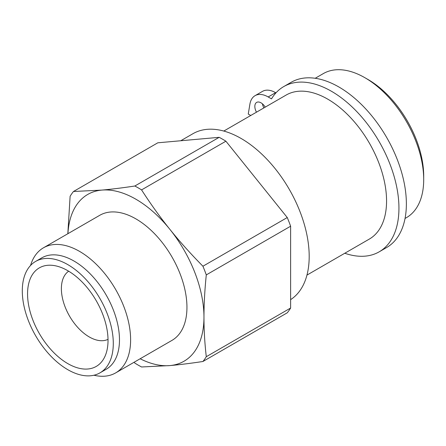 <?xml version="1.0" encoding="UTF-8"?>
<svg xmlns="http://www.w3.org/2000/svg" width="446" height="446" viewBox="0 0 446 446"><rect width="100%" height="100%" fill="white"/><g stroke="black" fill="none" stroke-linecap="round" stroke-linejoin="round"><path stroke-width="0.67" d="M306.954 275.087L369.338 239.073A83.157 48.012 -120 0 0 369.338 143.049A83.157 48.012 -120 0 0 286.181 95.037L223.797 131.052M250.752 115.492L248.255 114.048L249.911 104.135A26.258 15.164 60 0 1 255.067 95.661A26.258 15.164 60 0 1 268.191 96.96L271.508 98.873A95.411 55.087 60 0 1 283.767 86.563A95.411 55.087 60 0 1 379.184 141.655A95.411 55.087 60 0 1 379.178 251.828A95.411 55.087 60 0 1 344.775 253.25M256.472 112.191A8.753 5.057 60 0 1 256.651 102.402A8.753 5.057 60 0 1 265.219 107.14M275.962 92.868L275.617 92.673A26.258 15.164 -120 0 0 262.499 91.374L255.067 95.661M262.426 103.823A8.753 5.057 -120 0 0 263.898 107.899M379.178 251.828L386.61 247.536A95.411 55.087 -120 0 0 386.61 137.362A95.411 55.087 -120 0 0 291.193 82.276L283.767 86.563M206.286 356.711A108.545 62.669 60 0 1 202.924 361.494C190.514 363.367 179.515 364.728 169.926 365.575A96.291 55.594 -120 0 0 203.967 317.145C203.956 329.956 204.725 343.147 206.286 356.711L290.625 308.024L290.625 226.206L206.286 274.898C204.725 290.262 203.956 304.345 203.967 317.145A96.291 55.594 -120 0 0 169.926 229.4A96.291 55.594 -120 0 0 101.839 190.091C111.428 189.243 122.427 187.883 134.843 186.01A108.545 62.669 60 0 1 141.566 189.896C150.854 204.296 160.304 217.464 169.926 229.4C179.515 241.358 190.514 253.635 202.924 266.229A108.545 62.669 60 0 1 206.286 274.898M290.625 308.024A108.545 62.669 60 0 1 287.257 312.808L202.924 361.494M202.924 266.229L287.257 217.542L256.578 179.37L225.899 141.204L141.566 189.896M287.257 217.542A108.545 62.669 60 0 1 290.625 226.206M134.843 186.01L219.176 137.323L157.812 142.804L73.479 191.496L101.839 190.091A96.291 55.594 -120 0 0 67.926 233.676M219.176 137.323A108.545 62.669 60 0 1 225.899 141.204M67.792 270.689A56.898 32.848 60 0 1 105.379 355.423A56.898 32.848 60 0 1 39.343 333.569A56.898 32.848 60 0 1 53.436 265.459A56.898 32.848 60 0 1 67.792 270.689M68.667 271.201A39.393 22.74 -120 0 0 69.543 316.136A39.393 22.74 -120 0 0 108.016 339.361M67.825 233.737L70.117 196.279A108.545 62.669 60 0 1 73.479 191.496M140.144 358.762A96.291 55.594 -120 0 0 169.926 365.575L141.566 366.974A108.545 62.669 60 0 1 134.843 363.094L134.045 362.286M93.928 375.231A72.219 41.695 -120 0 0 115.665 372.895L171.989 340.376A72.219 41.695 -120 0 0 183.061 282.508A72.219 41.695 -120 0 0 135.879 218.869A72.219 41.695 -120 0 0 99.77 215.295L43.446 247.814A72.219 41.695 -120 0 0 30.551 265.47M99.965 372.862L106.154 369.288A64.341 37.146 -120 0 0 116.016 317.736A64.341 37.146 -120 0 0 73.986 261.038A64.341 37.146 -120 0 0 41.812 257.849L35.624 261.423A64.341 37.146 -120 0 0 35.624 335.715A64.341 37.146 -120 0 0 99.965 372.862A64.341 37.146 -120 0 0 109.828 321.31A64.341 37.146 -120 0 0 67.792 264.612A64.341 37.146 -120 0 0 35.624 261.423M115.665 372.895A72.219 41.695 -120 0 0 126.731 315.027A72.219 41.695 -120 0 0 79.555 251.388A72.219 41.695 -120 0 0 43.446 247.814M405.046 218.456L406.479 217.631A83.157 48.012 -120 0 0 423.7 179.56L423.7 175.986A78.78 45.486 -120 0 0 367.995 79.499L364.9 77.716A83.157 48.012 -120 0 0 323.317 73.596L315.199 78.284M423.7 179.56A83.157 48.012 -120 0 0 364.9 77.716M290.625 299.634A96.291 55.594 -120 0 0 288.545 188.084A96.291 55.594 -120 0 0 192.962 133.694L180.73 140.758M268.191 96.96L275.617 92.673"/></g></svg>
